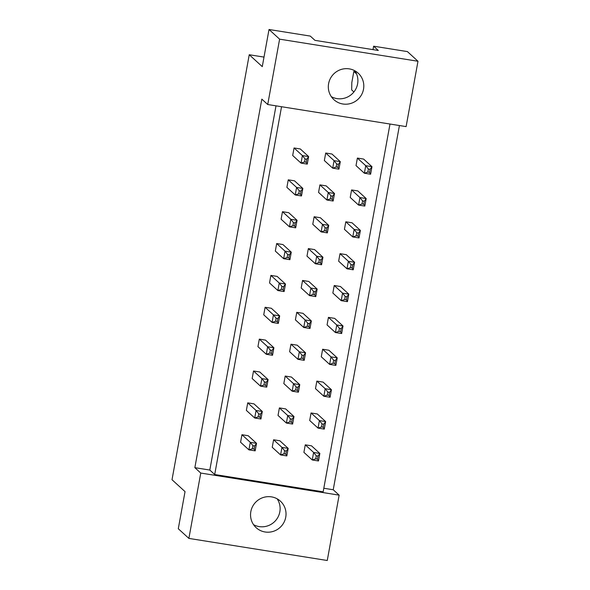 <?xml version="1.0" encoding="UTF-8"?>
<svg xmlns="http://www.w3.org/2000/svg" width="590" height="590" viewBox="0 0 590 590"><rect width="100%" height="100%" fill="white"/><g stroke="black" fill="none" stroke-linecap="round" stroke-linejoin="round"><path stroke-width="0.89" d="M342.871 103.995A17.973 17.553 132.4 0 0 361.913 94.046A17.973 17.553 132.4 0 0 358.182 73.16A17.973 17.553 132.4 0 0 349.258 68.868A17.973 17.553 132.4 0 0 330.216 78.809A17.973 17.553 132.4 0 0 333.947 99.703A17.973 17.553 132.4 0 0 342.871 103.995M331.315 96.657A17.973 17.553 132.4 0 0 336.971 98.604A17.973 17.553 132.4 0 0 354.988 90.447A17.973 17.553 132.4 0 0 354.907 70.815M265.094 531.988A17.973 17.553 132.4 0 0 284.137 522.047A17.973 17.553 132.4 0 0 280.398 501.153A17.973 17.553 132.4 0 0 271.474 496.869A17.973 17.553 132.4 0 0 252.431 506.81A17.973 17.553 132.4 0 0 256.171 527.696A17.973 17.553 132.4 0 0 265.094 531.988M253.538 524.658A17.973 17.553 132.4 0 0 259.187 526.597A17.973 17.553 132.4 0 0 277.212 518.448A17.973 17.553 132.4 0 0 277.13 498.808M264.003 57.097L249.245 54.737L262.27 66.633L269.018 29.5L310.288 36.086L314.971 40.363L378.301 50.474L373.618 46.197L372.998 49.626M373.618 46.197L407.402 51.596L417.986 61.257L279.608 39.161L269.018 29.5M249.245 54.737L172.015 479.722L185.039 491.618L178.291 528.743L188.881 538.404L200.755 473.055L339.139 495.15L327.258 560.5L188.881 538.404M353.897 91.966L351.684 89.938L351.81 82.622L353.838 71.434L355.468 71.692M356.589 73.949L353.838 71.434M417.986 61.257L406.112 126.607L267.727 104.519L279.608 39.161M267.727 104.519L261.827 99.127L194.855 467.664L200.755 473.055M323.807 488.255L333.232 489.759L399.423 125.537M333.232 489.759L339.139 495.15M194.855 467.664L209.811 470.053L214.701 474.515L323.158 491.831L389.997 124.033M319.928 184.884L318.563 192.406L326.912 200.025L328.276 192.502L319.928 184.884L326.167 185.88L334.508 193.498L333.144 201.02L326.912 200.025L330.378 198.874L332.126 199.147L332.671 196.138L330.924 195.858L330.378 198.874M288.267 179.825L286.895 187.355L295.243 194.973L296.608 187.443L288.267 179.825L294.499 180.82L302.847 188.439L301.475 195.969L295.243 194.973L298.71 193.815L300.457 194.095L301.003 191.086L299.255 190.806L298.71 193.815M351.596 189.936L350.224 197.466L358.572 205.084L359.944 197.554L351.596 189.936L357.828 190.931L366.176 198.55L364.804 206.08L358.572 205.084L362.046 203.926L363.787 204.206L364.332 201.197L362.592 200.917L362.046 203.926M357.385 158.076L356.021 165.606L364.362 173.224L365.734 165.694L357.385 158.076L363.617 159.071L371.966 166.69L370.601 174.22L364.362 173.224L367.836 172.066L369.576 172.346L370.129 169.33L368.381 169.057L367.836 172.066M325.717 153.024L324.353 160.546L332.701 168.165L334.065 160.642L325.717 153.024L331.956 154.02L340.297 161.638L338.933 169.16L332.701 168.165L336.167 167.007L337.915 167.287L338.461 164.278L336.713 163.998L336.167 167.007M294.056 147.965L292.684 155.495L301.033 163.113L302.405 155.583L294.056 147.965L300.288 148.96L308.636 156.579L307.265 164.109L301.033 163.113L304.499 161.955L306.247 162.235L306.793 159.226L305.052 158.946L304.499 161.955M214.701 474.515L281.541 106.724M345.806 221.796L344.435 229.326L352.783 236.944L354.155 229.422L345.806 221.796L352.038 222.791L360.387 230.41L359.015 237.94L352.783 236.944L356.249 235.786L357.997 236.066L358.543 233.057L356.803 232.777L356.249 235.786M340.017 253.663L338.645 261.186L346.994 268.804L348.366 261.281L340.017 253.663L346.249 254.659L354.597 262.277L353.226 269.8L346.994 268.804L350.46 267.646L352.208 267.926L352.754 264.917L351.013 264.637L350.46 267.646M334.228 285.523L332.856 293.046L341.204 300.664L342.569 293.142L334.228 285.523L340.459 286.519L348.808 294.137L347.436 301.66L341.204 300.664L344.671 299.514L346.419 299.786L346.964 296.777L345.216 296.497L344.671 299.514M328.438 317.383L327.067 324.913L335.415 332.531L336.779 325.002L328.438 317.383L334.67 318.379L343.011 325.997L341.647 333.527L335.415 332.531L338.881 331.374L340.629 331.654L341.175 328.637L339.427 328.365L338.881 331.374M322.642 349.243L321.277 356.773L329.626 364.391L330.99 356.862L322.642 349.243L328.881 350.239L337.222 357.857L335.858 365.387L329.626 364.391L333.092 363.233L334.84 363.514L335.386 360.505L333.638 360.225L333.092 363.233M316.852 381.103L315.488 388.633L323.836 396.251L325.201 388.722L316.852 381.103L323.084 382.099L331.433 389.717L330.068 397.247L323.836 396.251L327.303 395.094L329.05 395.374L329.596 392.365L327.848 392.084L327.303 395.094M311.063 412.971L309.698 420.493L318.04 428.111L319.411 420.589L311.063 412.971L317.295 413.966L325.643 421.584L324.279 429.107L318.04 428.111L321.513 426.954L323.254 427.234L323.807 424.225L322.059 423.945L321.513 426.954M305.273 444.831L303.909 452.353L312.25 459.971L313.622 452.449L305.273 444.831L311.505 445.826L319.854 453.445L318.489 460.967L312.25 459.971L315.724 458.821L317.464 459.094L318.017 456.085L316.269 455.805L315.724 458.821M282.477 211.692L281.106 219.215L289.454 226.833L290.818 219.31L282.477 211.692L288.709 212.688L297.058 220.306L295.686 227.829L289.454 226.833L292.92 225.675L294.668 225.955L295.214 222.946L293.466 222.666L292.92 225.675M276.681 243.552L275.316 251.075L283.665 258.693L285.029 251.17L276.681 243.552L282.92 244.548L291.261 252.166L289.897 259.689L283.665 258.693L287.131 257.542L288.879 257.815L289.425 254.806L287.677 254.526L287.131 257.542M270.891 275.412L269.527 282.935L277.875 290.553L279.24 283.03L270.891 275.412L277.13 276.408L285.471 284.026L284.107 291.548L277.875 290.553L281.342 289.402L283.089 289.675L283.635 286.666L281.887 286.386L281.342 289.402M265.102 307.272L263.737 314.802L272.086 322.42L273.45 314.89L265.102 307.272L271.334 308.268L279.682 315.886L278.318 323.416L272.086 322.42L275.552 321.262L277.3 321.543L277.846 318.526L276.098 318.253L275.552 321.262M259.312 339.132L257.948 346.662L266.289 354.28L267.661 346.75L259.312 339.132L265.544 340.128L273.893 347.746L272.528 355.276L266.289 354.28L269.763 353.122L271.503 353.403L272.056 350.394L270.308 350.113L269.763 353.122M253.523 370.999L252.159 378.522L260.5 386.14L261.872 378.618L253.523 370.999L259.755 371.988L268.103 379.606L266.739 387.136L260.5 386.14L263.973 384.982L265.714 385.263L266.26 382.254L264.519 381.973L263.973 384.982M247.734 402.859L246.362 410.382L254.71 418L256.082 410.478L247.734 402.859L253.966 403.855L262.314 411.473L260.942 418.996L254.71 418L258.184 416.842L259.925 417.123L260.47 414.114L258.73 413.833L258.184 416.842M241.944 434.719L240.573 442.242L248.921 449.86L250.293 442.338L241.944 434.719L248.176 435.715L256.525 443.333L255.153 450.856L248.921 449.86L252.387 448.71L254.135 448.983L254.681 445.974L252.94 445.693L252.387 448.71M314.138 216.744L312.774 224.274L321.122 231.892L322.487 224.362L314.138 216.744L320.37 217.74L328.719 225.358L327.354 232.888L321.122 231.892L324.589 230.734L326.329 231.015L326.882 227.998L325.134 227.725L324.589 230.734M308.349 248.604L306.984 256.134L315.326 263.752L316.697 256.222L308.349 248.604L314.581 249.6L322.929 257.218L321.565 264.748L315.326 263.752L318.799 262.594L320.54 262.875L321.093 259.866L319.345 259.585L318.799 262.594M302.559 280.464L301.195 287.994L309.536 295.612L310.908 288.082L302.559 280.464L308.791 281.459L317.14 289.078L315.768 296.608L309.536 295.612L313.01 294.454L314.75 294.735L315.296 291.726L313.556 291.445L313.01 294.454M296.77 312.331L295.398 319.854L303.747 327.472L305.119 319.95L296.77 312.331L303.002 313.327L311.35 320.945L309.979 328.468L303.747 327.472L307.22 326.314L308.961 326.594L309.507 323.586L307.766 323.305L307.22 326.314M290.981 344.191L289.609 351.714L297.957 359.332L299.329 351.81L290.981 344.191L297.213 345.187L305.561 352.805L304.189 360.328L297.957 359.332L301.424 358.182L303.171 358.455L303.717 355.445L301.977 355.165L301.424 358.182M285.191 376.051L283.82 383.574L292.168 391.2L293.532 383.67L285.191 376.051L291.423 377.047L299.772 384.665L298.4 392.188L292.168 391.2L295.634 390.042L297.382 390.322L297.928 387.305L296.18 387.033L295.634 390.042M279.402 407.911L278.03 415.441L286.379 423.06L287.743 415.53L279.402 407.911L285.634 408.907L293.982 416.525L292.611 424.055L286.379 423.06L289.845 421.902L291.593 422.182L292.139 419.166L290.391 418.893L289.845 421.902M273.605 439.771L272.241 447.301L280.589 454.92L281.954 447.39L273.605 439.771L279.844 440.767L288.185 448.385L286.821 455.915L280.589 454.92L284.056 453.762L285.803 454.042L286.349 451.033L284.601 450.753L284.056 453.762M209.811 470.053L276.002 105.839M305.052 158.946L302.405 155.583L308.636 156.579L306.793 159.226M307.265 164.109L306.247 162.235M336.713 163.998L334.065 160.642L340.297 161.638L338.461 164.278M338.933 169.16L337.915 167.287M368.381 169.057L365.734 165.694L371.966 166.69L370.129 169.33M370.601 174.22L369.576 172.346M299.255 190.806L296.608 187.443L302.847 188.439L301.003 191.086M301.475 195.969L300.457 194.095M330.924 195.858L328.276 192.502L334.508 193.498L332.671 196.138M333.144 201.02L332.126 199.147M362.592 200.917L359.944 197.554L366.176 198.55L364.332 201.197M364.804 206.08L363.787 204.206M293.466 222.666L290.818 219.31L297.058 220.306L295.214 222.946M295.686 227.829L294.668 225.955M281.887 286.386L279.24 283.03L285.471 284.026L283.635 286.666M284.107 291.548L283.089 289.675M270.308 350.113L267.661 346.75L273.893 347.746L272.056 350.394M272.528 355.276L271.503 353.403M258.73 413.833L256.082 410.478L262.314 411.473L260.47 414.114M260.942 418.996L259.925 417.123M325.134 227.725L322.487 224.362L328.719 225.358L326.882 227.998M327.354 232.888L326.329 231.015M313.556 291.445L310.908 288.082L317.14 289.078L315.296 291.726M315.768 296.608L314.75 294.735M301.977 355.165L299.329 351.81L305.561 352.805L303.717 355.445M304.189 360.328L303.171 358.455M290.391 418.893L287.743 415.53L293.982 416.525L292.139 419.166M292.611 424.055L291.593 422.182M356.803 232.777L354.155 229.422L360.387 230.41L358.543 233.057M359.015 237.94L357.997 236.066M345.216 296.497L342.569 293.142L348.808 294.137L346.964 296.777M347.436 301.66L346.419 299.786M333.638 360.225L330.99 356.862L337.222 357.857L335.386 360.505M335.858 365.387L334.84 363.514M322.059 423.945L319.411 420.589L325.643 421.584L323.807 424.225M324.279 429.107L323.254 427.234M287.677 254.526L285.029 251.17L291.261 252.166L289.425 254.806M289.897 259.689L288.879 257.815M276.098 318.253L273.45 314.89L279.682 315.886L277.846 318.526M278.318 323.416L277.3 321.543M264.519 381.973L261.872 378.618L268.103 379.606L266.26 382.254M266.739 387.136L265.714 385.263M252.94 445.693L250.293 442.338L256.525 443.333L254.681 445.974M255.153 450.856L254.135 448.983M319.345 259.585L316.697 256.222L322.929 257.218L321.093 259.866M321.565 264.748L320.54 262.875M307.766 323.305L305.119 319.95L311.35 320.945L309.507 323.586M309.979 328.468L308.961 326.594M296.18 387.033L293.532 383.67L299.772 384.665L297.928 387.305M298.4 392.188L297.382 390.322M284.601 450.753L281.954 447.39L288.185 448.385L286.349 451.033M286.821 455.915L285.803 454.042M351.013 264.637L348.366 261.281L354.597 262.277L352.754 264.917M353.226 269.8L352.208 267.926M339.427 328.365L336.779 325.002L343.011 325.997L341.175 328.637M341.647 333.527L340.629 331.654M327.848 392.084L325.201 388.722L331.433 389.717L329.596 392.365M330.068 397.247L329.05 395.374M316.269 455.805L313.622 452.449L319.854 453.445L318.017 456.085M318.489 460.967L317.464 459.094"/></g></svg>
